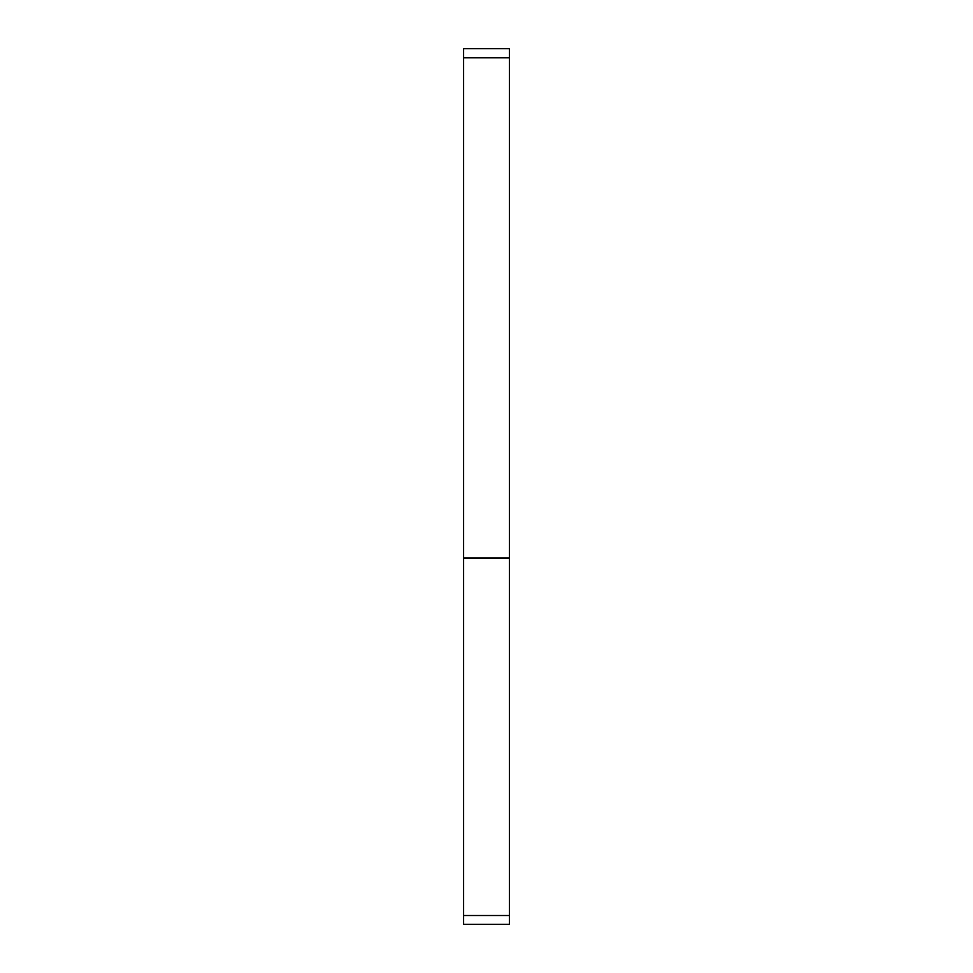 <?xml version="1.0" encoding="UTF-8"?>
<svg xmlns="http://www.w3.org/2000/svg" width="973" height="973" viewBox="0 0 973 973"><rect width="100%" height="100%" fill="white"/><g stroke="black" fill="none" stroke-linecap="round" stroke-linejoin="round"><path stroke-width="1.46" d="M463.61 558.368L463.61 48.65L509.39 48.65L509.39 924.35L463.61 924.35L463.61 558.368L509.39 558.368M463.61 57.808L509.39 57.808M463.61 558.04L509.39 558.04M509.39 915.52L463.61 915.52"/></g></svg>
